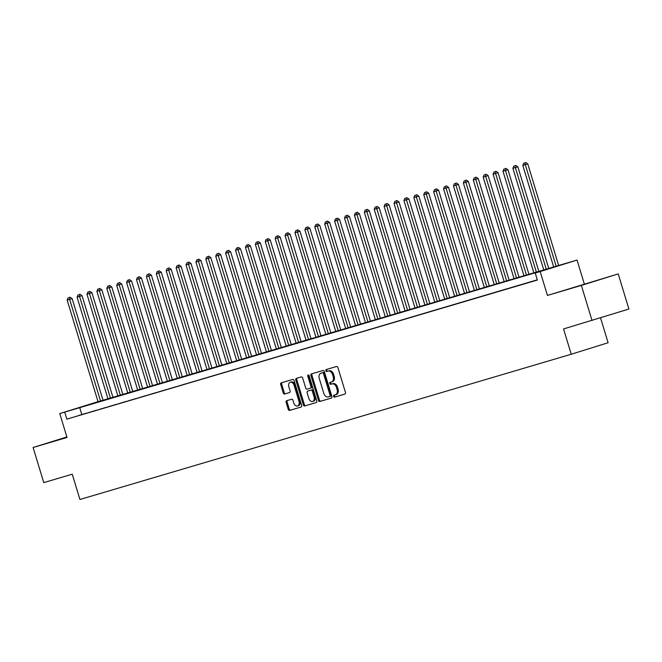 <?xml version="1.0" encoding="UTF-8"?>
<svg xmlns="http://www.w3.org/2000/svg" width="662" height="662" viewBox="0 0 662 662"><rect width="100%" height="100%" fill="white"/><g stroke="black" fill="none" stroke-linecap="round" stroke-linejoin="round"><path stroke-width="0.99" d="M333.59 396.364A1.01 0.712 -107.3 0 0 334.567 397.134L344.894 394.08A1.44 1.018 -107.3 0 0 344.91 394.072A1.44 1.018 -107.3 0 0 345.448 392.409L337.91 367.592A1.44 1.018 -107.3 0 0 336.519 366.5L326.184 369.553A1.01 0.712 -107.3 0 0 326.771 371.481L328.112 371.084A4.609 3.244 -107.3 0 1 332.564 374.576L333.193 376.645A4.609 3.244 -107.3 0 1 331.455 381.974A4.609 3.244 -107.3 0 1 331.422 381.982L330.081 382.379A1.01 0.712 -107.3 0 0 330.669 384.308L332.01 383.91A4.609 3.244 -107.3 0 1 336.462 387.402L337.09 389.471A4.609 3.244 -107.3 0 1 335.353 394.8A4.609 3.244 -107.3 0 1 335.32 394.809L333.979 395.197A1.01 0.712 -107.3 0 0 333.59 396.364M334.864 394.941A1.01 0.712 -107.3 0 0 335.56 396.819L345.034 394.022M327.069 369.288A1.01 0.712 -107.3 0 0 327.773 371.175L328.112 371.084M330.967 382.115A1.01 0.712 -107.3 0 0 331.662 383.993L332.01 383.91M66.912 437.086L53.448 441.264L66.961 437.251M579.151 285.893L597.877 280.142L579.151 285.893M286.671 400.7A1.44 1.018 -107.3 0 0 286.654 400.7A1.44 1.018 -107.3 0 0 286.116 402.364L288.235 409.323A1.44 1.018 -107.3 0 0 289.625 410.415L301.094 407.031A1.44 1.018 -107.3 0 0 301.102 407.022A1.44 1.018 -107.3 0 0 301.649 405.359L294.11 380.534A1.44 1.018 -107.3 0 0 292.712 379.45L281.242 382.835A1.44 1.018 -107.3 0 0 281.234 382.843A1.44 1.018 -107.3 0 0 280.688 384.506L283.245 392.914A1.44 1.018 -107.3 0 0 284.635 394.006L289.551 392.558A1.44 1.018 -107.3 0 0 289.559 392.549A1.44 1.018 -107.3 0 0 290.097 390.886L288.831 386.716A3.856 2.714 -107.3 0 1 290.287 382.272A3.856 2.714 -107.3 0 1 294.036 385.185L299.001 401.52A3.856 2.714 -107.3 0 1 297.544 405.972A3.856 2.714 -107.3 0 1 293.796 403.059L292.968 400.336A1.44 1.018 -107.3 0 0 291.578 399.244L286.671 400.7M537.296 279.819L66.854 419.137L64.719 412.112L59.77 413.576L98.017 401.668M592.035 320.532L581.36 285.413L618.225 273.911L628.9 309.038L563.552 328.956L571.24 354.244L79.936 499.487L72.249 474.199L43.775 482.615L33.1 447.495L67.028 437.466L59.77 413.576M618.225 273.911L547.433 295.442L581.36 285.413M547.433 295.442L540.184 271.561L535.227 273.017L550.172 268.358L64.719 412.112M66.854 419.137L537.362 280.043L535.227 273.017M318.472 400.386A1.44 1.018 -107.3 0 0 319.862 401.478L331.331 398.085A1.44 1.018 -107.3 0 0 331.339 398.085A1.44 1.018 -107.3 0 0 331.885 396.422L324.347 371.597A1.44 1.018 -107.3 0 0 322.957 370.505L311.479 373.898A1.44 1.018 -107.3 0 0 311.471 373.906A1.44 1.018 -107.3 0 0 310.925 375.569L318.472 400.386L319.465 400.08A1.44 1.018 -107.3 0 0 320.855 401.172L331.472 398.028M316.213 402.554L304.743 405.947A1.44 1.018 -107.3 0 1 303.353 404.854L295.806 380.038A1.44 1.018 -107.3 0 1 296.353 378.374A1.44 1.018 -107.3 0 0 296.353 378.374L301.268 376.918A1.44 1.018 -107.3 0 1 302.666 378.01L305.72 388.073A1.44 1.018 -107.3 0 0 307.11 389.165L310.37 388.205A1.44 1.018 -107.3 0 0 310.379 388.197A1.44 1.018 -107.3 0 0 310.925 386.534L307.739 376.057A1.01 0.712 -107.3 0 1 309.096 375.652L316.767 400.891A1.44 1.018 -107.3 0 1 316.221 402.554A1.44 1.018 -107.3 0 0 316.221 402.554L316.213 402.554M66.87 436.961L33.1 447.495M537.321 279.902L534.184 280.87L537.329 279.935M524.279 283.799L532.711 281.259L524.279 283.799M514.374 286.72L522.806 284.188L514.374 286.72M504.469 289.65L512.901 287.118L504.469 289.65M494.564 292.579L502.996 290.047L494.564 292.579M484.658 295.509L493.091 292.976L484.658 295.509M474.753 298.438L483.186 295.906L474.753 298.438M464.848 301.367L473.28 298.835L464.848 301.367M454.943 304.297L463.375 301.756L454.943 304.297M445.038 307.218L453.47 304.685L445.038 307.218M435.133 310.147L443.565 307.615L435.133 310.147M425.227 313.076L433.66 310.544L425.227 313.076M415.322 316.006L423.754 313.474L415.322 316.006M405.417 318.935L413.849 316.403L405.417 318.935M395.512 321.864L403.944 319.332L395.512 321.864M385.607 324.794L394.039 322.262L385.607 324.794M375.702 327.723L384.134 325.183L375.702 327.723M365.796 330.644L374.229 328.112L365.796 330.644M355.891 333.574L364.323 331.041L355.891 333.574M345.986 336.503L354.418 333.971L345.986 336.503M336.081 339.432L344.513 336.9L336.081 339.432M326.176 342.362L334.608 339.829L326.176 342.362M316.27 345.291L324.703 342.759L316.27 345.291M306.357 348.22L314.798 345.68L306.357 348.22M296.452 351.15L304.892 348.609L296.452 351.15M286.547 354.071L294.987 351.539L286.547 354.071M276.642 357L285.082 354.468L276.642 357M266.736 359.929L275.177 357.397L266.736 359.929M256.831 362.859L265.272 360.327L256.831 362.859M246.926 365.788L255.367 363.256L246.926 365.788M237.021 368.717L245.461 366.185L237.021 368.717M227.116 371.647L235.556 369.106L227.116 371.647M217.21 374.576L225.651 372.036L217.21 374.576M207.305 377.497L215.738 374.965L207.305 377.497M197.4 380.427L205.832 377.894L197.4 380.427M187.495 383.356L195.927 380.824L187.495 383.356M177.59 386.285L186.022 383.753L177.59 386.285M167.685 389.215L176.117 386.682L167.685 389.215M157.779 392.144L166.212 389.612L157.779 392.144M147.874 395.073L156.306 392.533L147.874 395.073M137.969 398.003L146.401 395.462L137.969 398.003M128.064 400.924L136.496 398.392L128.064 400.924M118.159 403.853L126.591 401.321L118.159 403.853M108.254 406.782L116.686 404.25L108.254 406.782M98.348 409.712L106.781 407.18L98.348 409.712M88.443 412.641L96.875 410.109L88.443 412.641M86.97 413.038L78.538 415.57L86.97 413.038M571.24 354.244L608.105 342.742L600.55 317.876M98.034 401.726L577.049 260.058L540.184 271.561M584.306 283.94L577.049 260.058M81.798 414.478L79.672 407.453M335.377 394.784L336.313 394.494A4.609 3.244 -107.3 0 0 336.346 394.486A4.609 3.244 -107.3 0 0 338.083 389.165L337.09 389.471M333.003 383.604A4.609 3.244 -107.3 0 1 337.454 387.096L338.083 389.165M331.488 381.957L332.415 381.668A4.609 3.244 -107.3 0 0 332.448 381.66A4.609 3.244 -107.3 0 0 334.186 376.339L333.193 376.645M329.105 370.778A4.609 3.244 -107.3 0 1 333.557 374.27L334.186 376.339M312.34 373.641A1.44 1.018 -107.3 0 0 311.926 375.255L319.465 400.08M330.677 396.157L329.684 396.472A1.01 0.712 -107.3 0 0 330.065 395.305L323.445 373.517A1.01 0.712 -107.3 0 0 322.468 372.756L321.062 373.169A4.609 3.244 -107.3 0 0 321.029 373.178A4.609 3.244 -107.3 0 0 319.291 378.507L323.817 393.393A4.609 3.244 -107.3 0 0 328.269 396.894L330.677 396.166A1.01 0.712 -107.3 0 0 330.677 396.157A1.01 0.712 -107.3 0 0 331.058 394.999L330.065 395.305M321.989 372.88A4.609 3.244 -107.3 0 1 322.022 372.872A4.609 3.244 -107.3 0 1 322.055 372.863L323.47 372.441A1.01 0.712 -107.3 0 1 324.438 373.211L331.058 394.999M316.353 402.504L304.743 405.947M297.221 378.118A1.44 1.018 -107.3 0 0 296.808 379.723L304.346 404.548A1.44 1.018 -107.3 0 0 305.736 405.64M311.38 387.891L311.363 387.891A1.44 1.018 -107.3 0 0 311.38 387.891A1.44 1.018 -107.3 0 0 311.918 386.227L308.732 375.743L307.739 376.057M308.715 375.048A1.01 0.712 -107.3 0 0 308.732 375.743M308.897 398.524A3.856 2.714 -107.3 0 0 312.646 401.437A3.856 2.714 -107.3 0 0 314.094 396.985L312.348 391.225A1.44 1.018 -107.3 0 0 310.958 390.133L307.698 391.101A1.44 1.018 -107.3 0 0 307.689 391.101A1.44 1.018 -107.3 0 0 307.143 392.765L308.897 398.524M312.646 401.437L313.639 401.122A3.856 2.714 -107.3 0 0 315.095 396.67L314.094 396.985M308.674 390.795A1.44 1.018 -107.3 0 1 308.682 390.787A1.44 1.018 -107.3 0 0 308.682 390.787L311.951 389.827A1.44 1.018 -107.3 0 1 313.341 390.919L315.095 396.67M297.544 405.972L298.545 405.657A3.856 2.714 -107.3 0 0 299.994 401.213L299.001 401.52M290.287 382.272L291.28 381.957A3.856 2.714 -107.3 0 1 295.029 384.87L299.994 401.213M282.103 382.586A1.44 1.018 -107.3 0 0 281.689 384.192L284.238 392.607A1.44 1.018 -107.3 0 0 285.636 393.7L289.683 392.5M287.523 400.444A1.44 1.018 -107.3 0 0 287.109 402.049L289.228 409.017A1.44 1.018 -107.3 0 0 290.618 410.109L301.235 406.973M558.703 265.694L527.771 163.886L522.806 165.401L553.738 267.191M556.212 266.463L524.734 162.827L525.727 162.513L524.734 162.827M522.806 165.401L523.741 163.117M525.727 162.513L527.771 163.886M548.806 268.648L517.866 166.816L512.901 168.322L543.833 270.121M546.307 269.393L514.829 165.757L515.822 165.442L514.829 165.757M512.901 168.322L513.836 166.046M515.822 165.442L517.866 166.816M538.901 271.577L507.961 169.745L502.996 171.251L533.928 273.05M536.402 272.314L504.924 168.686L505.917 168.371L504.924 168.686M502.996 171.251L503.931 168.975M505.917 168.371L507.961 169.745M528.996 274.507L498.056 172.674L493.091 174.18L524.023 275.98M526.497 275.243L495.019 171.607L496.012 171.301L495.019 171.607M493.091 174.18L494.026 171.905M496.012 171.301L498.056 172.674M519.091 277.436L488.151 175.604L483.186 177.11L514.117 278.909M516.592 278.172L485.114 174.536L486.107 174.23L485.114 174.536M483.186 177.11L484.121 174.834M486.107 174.23L488.151 175.604M509.186 280.365L478.245 178.533L473.28 180.039L504.212 281.838M506.687 281.102L475.208 177.466L476.201 177.159L475.208 177.466M473.28 180.039L474.215 177.764M476.201 177.159L478.245 178.533M499.28 283.295L468.34 181.454L463.375 182.969L494.307 284.759M496.781 284.031L465.303 180.395L466.296 180.081L465.303 180.395M463.375 182.969L464.31 180.685M466.296 180.081L468.34 181.454M489.375 286.216L458.435 184.384L453.47 185.898L484.394 287.689M486.876 286.96L455.398 183.324L456.391 183.01L455.398 183.324M453.47 185.898L454.405 183.614M456.391 183.01L458.435 184.384M479.47 289.145L448.53 187.313L443.565 188.827L474.488 290.618M476.971 289.89L445.493 186.254L446.486 185.939L445.493 186.254M443.565 188.827L444.5 186.543M446.486 185.939L448.53 187.313M469.565 292.074L438.625 190.242L433.66 191.748L464.583 293.547M467.066 292.819L435.588 189.183L436.581 188.869L435.588 189.183M433.66 191.748L434.595 189.473M436.581 188.869L438.625 190.242M459.66 295.004L428.719 193.172L423.754 194.678L454.678 296.477M457.161 295.74L425.683 192.112L426.676 191.798L425.683 192.112M423.754 194.678L424.69 192.402M426.676 191.798L428.719 193.172M449.755 297.933L418.814 196.101L413.849 197.607L444.773 299.406M447.255 298.67L415.777 195.033L416.77 194.727L415.777 195.033M413.849 197.607L414.784 195.331M416.77 194.727L418.814 196.101M439.849 300.862L408.909 199.03L403.944 200.536L434.868 302.335M437.35 301.599L405.872 197.963L406.865 197.657L405.872 197.963M403.944 200.536L404.879 198.261M406.865 197.657L408.909 199.03M429.944 303.792L399.004 201.96L394.039 203.466L424.963 305.256M427.445 304.528L395.967 200.892L396.96 200.586L395.967 200.892M394.039 203.466L394.974 201.19M396.96 200.586L399.004 201.96M420.039 306.713L389.099 204.881L384.134 206.395L415.057 308.186M417.54 307.458L386.062 203.822L387.055 203.507L386.062 203.822M384.134 206.395L385.069 204.111M387.055 203.507L389.099 204.881M410.134 309.642L379.194 207.81L374.229 209.324L405.152 311.115M407.635 310.387L376.157 206.751L377.15 206.436L376.157 206.751M374.229 209.324L375.164 207.04M377.15 206.436L379.194 207.81M400.229 312.572L369.288 210.739L364.323 212.254L395.247 314.045M397.73 313.316L366.252 209.68L367.245 209.366L366.252 209.68M364.323 212.254L365.258 209.97M367.245 209.366L369.288 210.739M390.323 315.501L359.383 213.669L354.418 215.175L385.342 316.974M387.824 316.246L356.338 212.61L357.339 212.295L356.338 212.61M354.418 215.175L355.353 212.899M357.339 212.295L359.383 213.669M380.418 318.43L349.478 216.598L344.513 218.104L375.437 319.903M377.911 319.167L346.433 215.531L347.434 215.224L346.433 215.531M344.513 218.104L345.448 215.829M347.434 215.224L349.478 216.598M370.513 321.36L339.573 219.527L334.608 221.034L365.532 322.833M368.006 322.096L336.528 218.46L337.529 218.154L336.528 218.46M334.608 221.034L335.543 218.758M337.529 218.154L339.573 219.527M360.608 324.289L329.668 222.457L324.703 223.963L355.626 325.762M358.101 325.025L326.623 221.389L327.624 221.083L326.623 221.389M324.703 223.963L325.638 221.687M327.624 221.083L329.668 222.457M350.703 327.218L319.763 225.386L314.798 226.892L345.721 328.683M348.195 327.955L316.717 224.319L317.719 224.013L316.717 224.319M314.798 226.892L315.733 224.608M317.719 224.013L319.763 225.386M340.798 330.139L309.857 228.307L304.892 229.822L335.816 331.612M338.29 330.884L306.812 227.248L307.813 226.934L306.812 227.248M304.892 229.822L305.827 227.538M307.813 226.934L309.857 228.307M330.892 333.069L299.952 231.237L294.987 232.751L325.911 334.542M328.385 333.813L296.907 230.177L297.908 229.863L296.907 230.177M294.987 232.751L295.922 230.467M297.908 229.863L299.952 231.237M320.987 335.998L290.047 234.166L285.082 235.68L316.006 337.471M318.48 336.743L287.002 233.107L288.003 232.792L287.002 233.107M285.082 235.68L286.017 233.396M288.003 232.792L290.047 234.166M311.082 338.927L280.142 237.095L275.177 238.601L306.101 340.4M308.575 339.664L277.097 236.036L278.098 235.722L277.097 236.036M275.177 238.601L276.112 236.326M278.098 235.722L280.142 237.095M301.177 341.857L270.237 240.025L265.272 241.531L296.195 343.33M298.67 342.593L267.191 238.957L268.193 238.651L267.191 238.957M265.272 241.531L266.207 239.255M268.193 238.651L270.237 240.025M291.272 344.786L260.332 242.954L255.367 244.46L286.29 346.259M288.764 345.523L257.286 241.887L258.288 241.58L257.286 241.887M255.367 244.46L256.302 242.184M258.288 241.58L260.332 242.954M281.367 347.716L250.426 245.883L245.461 247.389L276.385 349.188M278.859 348.452L247.381 244.816L248.382 244.51L247.381 244.816M245.461 247.389L246.396 245.114M248.382 244.51L250.426 245.883M271.461 350.645L240.521 248.813L235.548 250.319L266.48 352.11M268.954 351.381L237.476 247.745L238.477 247.439L237.476 247.745M235.548 250.319L236.491 248.035M238.477 247.439L240.521 248.813M261.556 353.566L230.616 251.734L225.643 253.248L256.575 355.039M259.049 354.311L227.571 250.675L228.572 250.36L227.571 250.675M225.643 253.248L226.578 250.964M228.572 250.36L230.616 251.734M251.651 356.495L220.711 254.663L215.738 256.177L246.669 357.968M249.144 357.24L217.666 253.604L218.667 253.289L217.666 253.604M215.738 256.177L216.673 253.894M218.667 253.289L220.711 254.663M241.746 359.425L210.806 257.592L205.832 259.107L236.764 360.898M239.239 360.169L207.76 256.533L208.762 256.219L207.76 256.533M205.832 259.107L206.767 256.823M208.762 256.219L210.806 257.592M231.841 362.354L200.9 260.522L195.927 262.028L226.859 363.827M229.333 363.09L197.855 259.463L198.857 259.148L197.855 259.463M195.927 262.028L196.862 259.752M198.857 259.148L200.9 260.522M221.935 365.283L190.995 263.451L186.022 264.957L216.954 366.756M219.428 366.02L187.95 262.384L188.951 262.078L187.95 262.384M186.022 264.957L186.957 262.682M188.951 262.078L190.995 263.451M212.022 368.213L181.09 266.381L176.117 267.887L207.049 369.686M209.523 368.949L178.045 265.313L179.038 265.007L178.045 265.313M176.117 267.887L177.052 265.611M179.038 265.007L181.09 266.381M202.117 371.142L171.185 269.31L166.212 270.816L197.144 372.615M199.618 371.878L168.14 268.242L169.133 267.936L168.14 268.242M166.212 270.816L167.147 268.54M169.133 267.936L171.185 269.31M192.212 374.071L161.28 272.239L156.306 273.745L187.238 375.536M189.713 374.808L158.235 271.172L159.228 270.857L158.235 271.172M156.306 273.745L157.242 271.461M159.228 270.857L161.28 272.239M182.307 376.992L151.375 275.16L146.401 276.675L177.333 378.465M179.807 377.737L148.329 274.101L149.322 273.787L148.329 274.101M146.401 276.675L147.336 274.391M149.322 273.787L151.375 275.16M172.401 379.922L141.469 278.09L136.496 279.604L167.428 381.395M169.902 380.667L138.424 277.03L139.417 276.716L138.424 277.03M136.496 279.604L137.431 277.32M139.417 276.716L141.469 278.09M162.496 382.851L131.564 281.019L126.591 282.525L157.523 384.324M159.997 383.596L128.519 279.96L129.512 279.645L128.519 279.96M126.591 282.525L127.526 280.249M129.512 279.645L131.564 281.019M152.591 385.781L121.651 283.948L116.686 285.454L147.618 387.253M150.092 386.517L118.614 282.889L119.607 282.575L118.614 282.889M116.686 285.454L117.621 283.179M119.607 282.575L121.651 283.948M142.686 388.71L111.746 286.878L106.781 288.384L137.713 390.183M140.187 389.446L108.709 285.81L109.702 285.504L108.709 285.81M106.781 288.384L107.716 286.108M109.702 285.504L111.746 286.878M132.781 391.639L101.84 289.807L96.875 291.313L127.807 393.112M130.282 392.376L98.803 288.74L99.796 288.433L98.803 288.74M96.875 291.313L97.811 289.037M99.796 288.433L101.84 289.807M122.875 394.569L91.935 292.736L86.97 294.242L117.902 396.042M120.376 395.305L88.898 291.669L89.891 291.363L88.898 291.669M86.97 294.242L87.905 291.967M89.891 291.363L91.935 292.736M112.97 397.498L82.03 295.657L77.065 297.172L107.997 398.963M110.471 398.234L78.993 294.598L79.986 294.284L78.993 294.598M77.065 297.172L78 294.888M79.986 294.284L82.03 295.657M103.065 400.419L72.125 298.587L67.16 300.101L98.092 401.892M100.566 401.164L69.088 297.528L70.081 297.213L69.088 297.528M67.16 300.101L68.095 297.817M70.081 297.213L72.125 298.587M335.56 396.819L334.567 397.134M327.773 371.175L326.771 371.481M331.662 383.993L330.669 384.308M337.454 387.096L336.462 387.402M333.557 374.27L332.564 374.576M311.926 375.255L310.925 375.569M320.855 401.172L319.862 401.478M324.438 373.211L323.445 373.517M323.47 372.441L322.468 372.756M322.055 372.863L321.062 373.169M304.346 404.548L303.353 404.854M296.808 379.723L295.806 380.038M311.918 386.227L310.925 386.534M313.341 390.919L312.348 391.225M311.951 389.827L310.958 390.133M295.029 384.87L294.036 385.185M285.636 393.7L284.635 394.006M284.238 392.607L283.245 392.914M281.689 384.192L280.688 384.506M290.618 410.109L289.625 410.415M289.228 409.017L288.235 409.323M287.109 402.049L286.116 402.364M336.346 394.486L335.353 394.8M332.448 381.66L331.455 381.974M322.022 372.872L321.029 373.178"/></g></svg>
